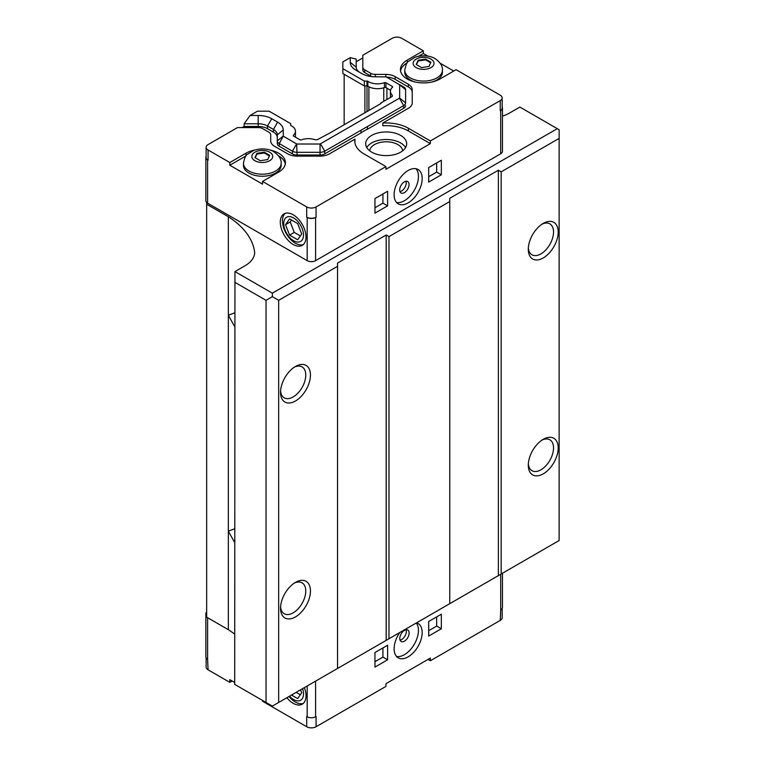 <?xml version="1.0" encoding="UTF-8"?>
<svg xmlns="http://www.w3.org/2000/svg" width="765" height="765" viewBox="0 0 765 765"><rect width="100%" height="100%" fill="white"/><g stroke="black" fill="none" stroke-linecap="round" stroke-linejoin="round"><path stroke-width="1.15" d="M374.955 667.099L374.955 652.526L387.606 645.23L387.606 659.803L374.955 667.099M387.606 659.803L382.93 657.106L374.955 661.706M382.93 647.926L382.93 657.106M428.696 636.078L428.696 621.505L441.338 614.209L441.338 628.782L428.696 636.078M441.338 628.782L436.662 626.076L428.696 630.685M436.662 616.906L436.662 626.076M374.955 198.565L387.606 191.269L387.606 205.842L374.955 213.139L374.955 198.565M387.606 205.842L382.93 203.136L374.955 207.745M382.93 193.966L382.93 203.136M428.696 167.545L441.338 160.239L441.338 174.812L428.696 182.118L428.696 167.545M441.338 174.812L436.662 172.115L428.696 176.715M436.662 162.935L436.662 172.115M406.043 629.777A6.608 3.815 -60 0 1 404.953 636.059A6.608 3.815 -60 0 1 400.057 640.142M399.779 638.469A6.608 3.815 -60 0 1 402.667 631.814A6.608 3.815 -60 0 1 407.764 630.044A6.608 3.815 -60 0 1 407.764 637.675A6.608 3.815 -60 0 1 401.147 641.491A6.608 3.815 -60 0 1 399.779 638.469M405.947 181.267A6.608 3.815 -60 0 1 404.857 187.549A6.608 3.815 -60 0 1 399.961 191.633M399.684 189.959A6.608 3.815 -60 0 1 402.572 183.304A6.608 3.815 -60 0 1 407.668 181.535A6.608 3.815 -60 0 1 407.668 189.165A6.608 3.815 -60 0 1 401.051 192.981A6.608 3.815 -60 0 1 399.684 189.959M396.538 656.447A19.833 11.446 120 0 0 410.977 649.007A19.833 11.446 120 0 0 418.436 630.398A19.833 11.446 120 0 0 416.275 623.006M416.562 622.844A19.833 11.446 -60 0 1 418.063 623.475A19.833 11.446 -60 0 1 422.175 632.559A19.833 11.446 -60 0 1 413.511 652.516A19.833 11.446 -60 0 1 398.23 657.833A19.833 11.446 -60 0 1 399.732 632.559M396.538 202.476A19.833 11.446 120 0 0 410.977 195.046A19.833 11.446 120 0 0 418.436 176.438A19.833 11.446 120 0 0 416.017 168.74M422.175 178.589A19.833 11.446 -60 0 1 413.511 198.556A19.833 11.446 -60 0 1 398.23 203.863A19.833 11.446 -60 0 1 398.23 180.961A19.833 11.446 -60 0 1 418.063 169.514A19.833 11.446 -60 0 1 422.175 178.589M300.549 689.82L301.716 692.832L297.661 698.588L291.513 695.041M300.368 694.754L296.189 692.335M285.517 224.661L289.572 218.895L297.661 223.571L301.716 234.004L297.661 239.77L289.572 235.094L285.517 224.661L290.193 221.955L291.541 220.043M289.572 235.094L294.248 232.397L290.193 221.955M300.368 235.926L294.248 232.397M418.178 60.234L425.55 59.096L430.944 62.214L428.974 66.469L421.601 67.607L416.198 64.49L418.178 60.234L418.178 60.99L425.55 59.852L430.666 62.807M416.476 64.652L418.178 60.99M425.55 59.096L425.55 59.852M256.897 153.344L264.269 152.206L269.672 155.324L267.693 159.579L260.32 160.717L254.927 157.6L256.897 153.344L256.897 154.1L264.269 152.962L269.395 155.917M255.204 157.762L256.897 154.1M264.269 152.206L264.269 152.962M415.357 82.046A18.838 10.882 180 0 1 404.733 72.254L404.733 70.208A18.838 10.882 0 0 0 416.361 80.258A18.838 10.882 0 0 0 436.901 77.896A18.838 10.882 0 0 0 442.419 70.208L442.419 72.254A18.838 10.882 180 0 1 436.901 79.952A18.838 10.882 180 0 1 431.785 82.046M281.137 163.318L281.137 165.364A18.838 10.882 180 0 1 275.62 173.062A18.838 10.882 180 0 1 255.089 175.415A18.838 10.882 180 0 1 243.452 165.364L243.452 163.318A18.838 10.882 0 0 0 255.089 173.368A18.838 10.882 0 0 0 275.62 171.006A18.838 10.882 0 0 0 281.137 163.318C281.53 159.388 279.11 155.544 273.88 151.786C270.982 149.844 263.37 147.349 253.942 150.294L247.181 154.501C245.747 155.027 244.504 157.963 243.452 163.318M303.265 703.427A18.178 10.5 60 0 1 289.036 696.466M304.355 687.62A18.178 10.5 60 0 1 306.01 695.844A18.178 10.5 60 0 1 302.242 704.173A18.178 10.5 60 0 1 286.846 697.728M302.615 688.634A13.971 8.061 60 0 1 303.495 693.855A13.971 8.061 60 0 1 289.533 696.179M303.265 244.599A18.178 10.5 60 0 1 286.244 233.593A18.178 10.5 60 0 1 285.221 213.339M306.01 237.026A18.178 10.5 60 0 1 302.242 245.345A18.178 10.5 60 0 1 284.064 234.855A18.178 10.5 60 0 1 284.064 213.856A18.178 10.5 60 0 1 298.073 218.733A18.178 10.5 60 0 1 306.01 237.026M303.495 235.037A13.971 8.061 60 0 1 288.682 236.356A13.971 8.061 60 0 1 288.682 216.6A13.971 8.061 60 0 1 303.495 235.037M369.677 150.791A16.524 9.543 180 0 1 386.172 141.793A16.524 9.543 180 0 1 402.677 150.791M366.751 147.559A20.492 11.829 180 0 1 386.172 139.498A20.492 11.829 180 0 1 405.593 147.559M371.685 152.139A20.492 11.829 180 0 1 365.68 143.782A20.492 11.829 180 0 1 386.172 131.943A20.492 11.829 180 0 1 406.674 143.782A20.492 11.829 180 0 1 394.023 154.712A20.492 11.829 180 0 1 371.685 152.139M316.06 726.75A6.608 3.815 180 0 1 306.708 726.75L306.708 716.489L307.176 716.767A5.948 3.433 0 0 0 315.591 716.767L316.06 716.489L316.06 726.75L385.943 686.406L385.943 683.7L430.351 658.063L430.351 660.759L428.018 659.411M502.175 608.491L502.175 617.718A6.608 3.815 180 0 1 500.243 620.415L430.351 660.759M500.243 620.415L500.702 609.887A5.948 3.433 0 0 0 502.452 607.458L502.452 573.253M306.708 726.75L262.529 701.247L262.529 700.434M232.149 681.003L229.806 682.351L208.07 669.805A6.608 3.815 180 0 1 206.129 667.109L206.129 657.881M360.038 72.551A13.225 7.631 0 0 1 356.194 67.167L356.194 59.068L350.246 57.643L342.844 61.917L342.844 68.668L364.331 81.071L366.98 81.071A1.186 0.689 180 0 1 367.879 81.31L367.879 86.168A12.785 7.382 0 0 0 384.46 87.526L384.46 82.668A12.785 7.382 180 0 1 367.879 81.31M356.194 61.764L362.811 57.949M430.351 140.942L500.243 100.598A6.608 3.815 0 0 0 502.175 97.891A6.608 3.815 0 0 0 500.243 95.195L456.064 69.692L439.932 79.005A23.141 13.359 180 0 1 414.716 81.903A23.141 13.359 180 0 1 400.439 69.558A23.141 13.359 180 0 1 407.209 60.11L423.341 50.796L401.606 38.25A6.608 3.815 0 0 0 392.254 38.25L362.811 55.252L362.811 67.167A6.608 3.815 0 0 0 364.742 69.864L370.671 73.287A6.608 3.815 0 0 0 375.338 74.406L385.828 74.406A13.225 7.631 180 0 1 395.18 76.643L408.357 84.255A13.225 7.631 180 0 1 412.23 89.648L412.23 102.902A13.225 7.631 180 0 1 408.357 108.305L382.806 123.05A31.403 18.131 180 0 1 408.386 128.262L430.351 140.942L430.351 143.638L408.386 130.958A31.403 18.131 0 0 0 382.806 125.756L382.806 123.05M403.681 86.952L399.473 84.523L403.681 86.952A6.608 3.815 180 0 1 405.613 89.648L405.613 102.902A6.608 3.815 180 0 1 403.681 105.599L367.42 126.541L367.42 129.237A31.403 18.131 0 0 0 360.994 132.947L324.733 153.88A6.608 3.815 180 0 1 320.057 154.999L297.097 154.999A6.608 3.815 180 0 1 292.421 153.88L279.244 146.278A6.608 3.815 180 0 1 277.303 143.571L277.303 134.822A13.225 7.631 0 0 0 273.43 129.428L267.511 126.005A13.225 7.631 0 0 0 258.159 123.767L244.131 123.767L250.078 115.477L258.159 115.477A19.173 11.073 180 0 1 271.718 118.718L277.638 122.142A19.173 11.073 180 0 1 283.26 129.964L283.26 136.017L277.303 140.875L277.303 143.571M405.613 105.599A6.608 3.815 180 0 1 403.681 108.305L367.42 129.237M362.811 69.864L362.811 67.167L362.811 69.864A6.608 3.815 180 0 0 364.742 72.57L364.742 69.864M372.22 76.653A6.608 3.815 180 0 1 370.671 75.984L364.742 72.57M412.23 92.345A13.225 7.631 0 0 0 408.357 86.952L395.18 79.34A13.225 7.631 0 0 0 386.65 77.122M430.351 143.638L385.943 169.285L385.943 166.579L363.968 153.899A31.403 18.131 180 0 1 354.778 141.076A31.403 18.131 180 0 1 354.96 139.134L329.409 153.88A13.225 7.631 180 0 1 320.057 156.117L297.097 156.117A13.225 7.631 180 0 1 287.745 153.88L274.568 146.278A13.225 7.631 180 0 1 270.695 140.875L270.695 134.822A6.608 3.815 0 0 0 268.764 132.125L262.835 128.702A6.608 3.815 0 0 0 258.159 127.583L237.513 127.583L208.07 144.585A6.608 3.815 0 0 0 206.129 147.282A6.608 3.815 0 0 0 208.07 149.988L229.806 162.534L245.938 153.22A23.141 13.359 180 0 1 254.592 150.074M277.303 137.518A13.225 7.631 0 0 0 273.43 132.125L267.511 128.702A13.225 7.631 0 0 0 258.159 126.464L244.131 126.464L244.131 123.767M242.189 127.583L244.131 126.464M270.695 137.518L270.695 140.875M354.96 139.134L354.96 141.831A31.403 18.131 0 0 0 354.864 142.424M360.994 132.947L360.994 130.251L324.733 151.183A6.608 3.815 180 0 1 320.057 152.302L297.097 152.302A6.608 3.815 180 0 1 292.421 151.183L279.244 143.571A6.608 3.815 180 0 1 277.303 140.875M360.994 130.251L367.42 126.541M270.007 150.074A23.141 13.359 180 0 1 285.431 162.668A23.141 13.359 180 0 1 278.661 172.115L262.529 181.429L306.708 206.933A6.608 3.815 0 0 0 316.06 206.933L385.943 166.579M316.06 217.184L315.591 217.461A5.948 3.433 180 0 1 307.176 217.461L306.708 217.184A6.608 3.815 0 0 0 316.06 217.184L316.06 206.933M502.175 107.119A5.948 3.433 180 0 1 502.452 108.152L502.452 151.336A5.948 3.433 180 0 1 500.702 153.765L315.591 260.645A5.948 3.433 180 0 1 307.176 260.645L207.602 203.155A5.948 3.433 180 0 1 206.665 202.457L206.665 204.236L228.353 216.753A103.065 59.507 180 0 1 254.697 252.517A33.125 19.125 180 0 1 245.001 265.771L234.951 271.575L272.35 293.167L557.274 128.663L519.875 107.071L509.586 113.01A33.125 19.125 180 0 1 502.452 116.146M502.452 108.152A5.948 3.433 180 0 1 500.702 110.581L500.243 110.849A6.608 3.815 0 0 0 502.175 108.152L502.175 97.891M405.613 102.902L399.665 98.044L320.057 144.011L320.057 154.999M399.665 98.044L399.665 84.791L405.613 89.648M356.194 67.167L350.246 62.309A19.173 11.073 180 0 0 355.859 70.141L361.788 73.555A19.173 11.073 180 0 0 375.338 76.796L386.296 76.911L399.665 84.791M350.246 62.309L350.246 57.643M384.46 82.668A1.186 0.689 180 0 1 385.952 82.763L392.292 86.426A1.186 0.689 180 0 1 392.636 86.904A1.186 0.689 180 0 1 392.455 87.277A12.785 7.382 180 0 0 390.408 91.284A12.785 7.382 180 0 0 392.101 94.956A1.186 0.689 180 0 1 392.263 95.3L392.263 96.438L380.473 103.237L380.941 103.514L329.514 133.196L317.265 139.737L315.304 139.737A1.186 0.689 180 0 1 314.711 139.641A12.785 7.382 180 0 0 301.41 139.842A1.186 0.689 180 0 1 299.918 139.756L293.578 136.094A1.186 0.689 180 0 1 293.234 135.606A1.186 0.689 180 0 1 293.416 135.233L293.416 135.979M250.078 115.477L257.48 111.202L269.165 111.202L290.662 123.614L290.662 125.135A1.186 0.689 180 0 0 291.073 125.661A12.785 7.382 180 0 1 295.462 131.226A12.785 7.382 180 0 1 293.416 135.233M279.244 146.278L279.244 143.571L283.26 136.017M283.452 136.285L296.629 143.897L292.421 151.183L292.421 153.88M297.097 154.999L296.629 143.897M297.097 144.011L320.057 144.011M295.338 137.107A12.785 7.382 0 0 0 295.462 136.084L295.462 131.226M390.408 91.284L390.408 96.141A12.785 7.382 0 0 0 390.59 97.394M384.46 87.526A1.186 0.689 0 0 1 385.952 87.621L390.532 90.26M367.879 86.168A1.186 0.689 0 0 0 366.98 85.929L366.98 81.071M342.844 68.668L342.844 73.526L364.331 85.929L366.98 85.929M364.331 85.929L364.331 81.071M392.263 96.438L392.263 95.3M380.473 103.782L380.473 103.237M206.129 147.282L206.129 157.542A6.608 3.815 0 0 0 208.07 160.239L207.602 159.971A5.948 3.433 180 0 1 205.862 157.542A5.948 3.433 180 0 1 206.129 156.509M206.665 611.933A5.948 3.433 0 0 0 205.862 613.664L205.862 656.848A5.948 3.433 0 0 0 207.602 659.277L208.07 669.805M205.862 613.664A5.948 3.433 0 0 0 206.665 615.395M229.806 682.351L229.806 679.655L234.712 682.485M418.551 56.266L423.341 53.502L427.912 56.141M440.21 63.237L453.722 71.04M400.554 70.906A23.141 13.359 180 0 1 407.209 62.807L407.267 62.778M423.341 50.796L423.341 53.502M262.529 181.429L262.529 184.126L229.806 165.23L229.806 162.534M229.806 165.23L245.938 155.926A23.141 13.359 180 0 1 245.986 155.888M278.603 155.888A23.141 13.359 180 0 1 285.316 164.016M234.712 634.185A103.065 59.507 0 0 0 228.353 629.691L206.665 617.173L206.665 204.236M205.862 157.542L205.862 200.726A5.948 3.433 0 0 0 206.665 202.457M364.905 112.771L364.905 85.929M344.154 124.752L344.154 74.282M557.274 128.663L559.139 129.744L559.139 138.379L501.171 171.848L498.369 170.232L449.753 198.298L449.753 201.539L388.983 236.624L386.172 234.998L337.556 263.074L337.556 266.306L278.661 300.32L272.35 296.667L272.35 293.167M234.951 271.575L234.712 684.379L272.35 706.105L559.139 540.52L559.139 138.379M449.753 603.681L449.753 201.539M388.983 638.765L388.983 236.624M498.369 575.615L498.369 170.232M501.171 573.989L501.171 171.848M278.661 702.461L278.661 300.32M272.35 296.667L266.038 300.32L266.038 702.461M543.246 223.399A21.152 12.211 -60 0 1 558.201 232.034A21.152 12.211 -60 0 1 543.246 257.948A21.152 12.211 -60 0 1 528.29 249.304A21.152 12.211 -60 0 1 543.246 223.399L543.246 223.399M543.246 473.86A21.152 12.211 -60 0 1 528.29 465.225A21.152 12.211 -60 0 1 543.246 439.311A21.152 12.211 -60 0 1 558.201 447.946A21.152 12.211 -60 0 1 543.246 473.86M234.712 282.237L266.038 300.32M528.338 463.791A17.853 10.308 120 0 0 531.981 470.695A17.853 10.308 120 0 0 540.912 469.815A17.853 10.308 120 0 0 552.569 454.085A17.853 10.308 120 0 0 549.834 439.779A17.853 10.308 120 0 0 542.031 440.076M542.031 224.155A17.853 10.308 -60 0 1 549.834 223.858A17.853 10.308 -60 0 1 549.834 244.475A17.853 10.308 -60 0 1 531.981 254.783A17.853 10.308 -60 0 1 528.338 247.87M280.573 606.827A17.853 10.308 120 0 0 284.226 613.74A17.853 10.308 120 0 0 293.148 612.851A17.853 10.308 120 0 0 304.814 597.121A17.853 10.308 120 0 0 302.07 582.825A17.853 10.308 120 0 0 294.267 583.121M295.491 616.906A21.152 12.211 -60 0 1 280.526 608.261A21.152 12.211 -60 0 1 295.491 582.356A21.152 12.211 -60 0 1 310.447 590.991A21.152 12.211 -60 0 1 295.491 616.906M295.491 366.435L295.491 366.445A21.152 12.211 -60 0 1 310.447 375.08A21.152 12.211 -60 0 1 295.491 400.984A21.152 12.211 -60 0 1 280.526 392.349A21.152 12.211 -60 0 1 295.491 366.445A21.152 12.211 -60 0 1 295.491 366.435M294.267 367.2A17.853 10.308 -60 0 1 302.07 366.904A17.853 10.308 -60 0 1 302.079 387.52A17.853 10.308 -60 0 1 284.226 397.819A17.853 10.308 -60 0 1 280.573 390.915M228.353 629.691L228.353 531.187L234.712 528.768M234.712 542.576L228.353 531.187L228.353 315.266L234.712 312.847M234.712 326.655L228.353 315.266L228.353 216.753M386.172 640.381L386.172 234.998M337.556 668.457L337.556 266.306M430.963 59.087A10.442 6.034 0 0 0 413.483 61.793A10.442 6.034 0 0 0 426.277 69.175A10.442 6.034 0 0 0 430.963 59.087M269.682 152.197A10.442 6.034 0 0 0 252.211 154.903A10.442 6.034 0 0 0 264.996 162.285A10.442 6.034 0 0 0 269.682 152.197M500.702 574.257L500.702 609.887M315.591 681.137L315.591 716.767M403.681 108.305L403.681 105.599L399.473 98.312M370.671 75.984L370.671 73.287M375.338 76.796L375.338 74.406M385.828 76.796L385.828 74.406M395.18 79.34L395.18 76.643M408.357 86.952L408.357 84.255M408.386 130.958L408.386 128.262M258.159 126.464L258.159 115.477M267.511 128.702L267.511 126.005L271.718 118.718M273.43 132.125L273.43 129.428L277.638 122.142M324.733 153.88L324.733 151.183L320.525 143.897M315.591 260.645L315.591 217.461M500.702 153.765L500.702 110.581M500.243 110.849L500.243 100.598M385.952 87.621L385.952 82.763M392.292 87.42L392.292 86.426M392.101 96.524L392.101 94.956M277.303 134.822L283.26 129.964M208.07 160.239L208.07 149.988M306.708 217.184L306.708 206.933M207.602 617.709L207.602 659.277M307.176 685.995L307.176 716.767M407.209 60.11L407.209 62.807M245.938 153.22L245.938 155.926M307.176 260.645L307.176 217.461M207.602 203.155L207.602 159.971M386.908 99.526L386.908 88.166M383.772 101.334L383.772 87.765M368.902 110.456L368.902 86.77M367.009 111.556L367.009 85.929M442.419 70.208C442.811 66.278 440.391 62.434 435.161 58.666C432.263 56.734 424.651 54.229 415.213 57.184L408.453 61.391C407.028 61.908 405.785 64.853 404.733 70.208"/></g></svg>
